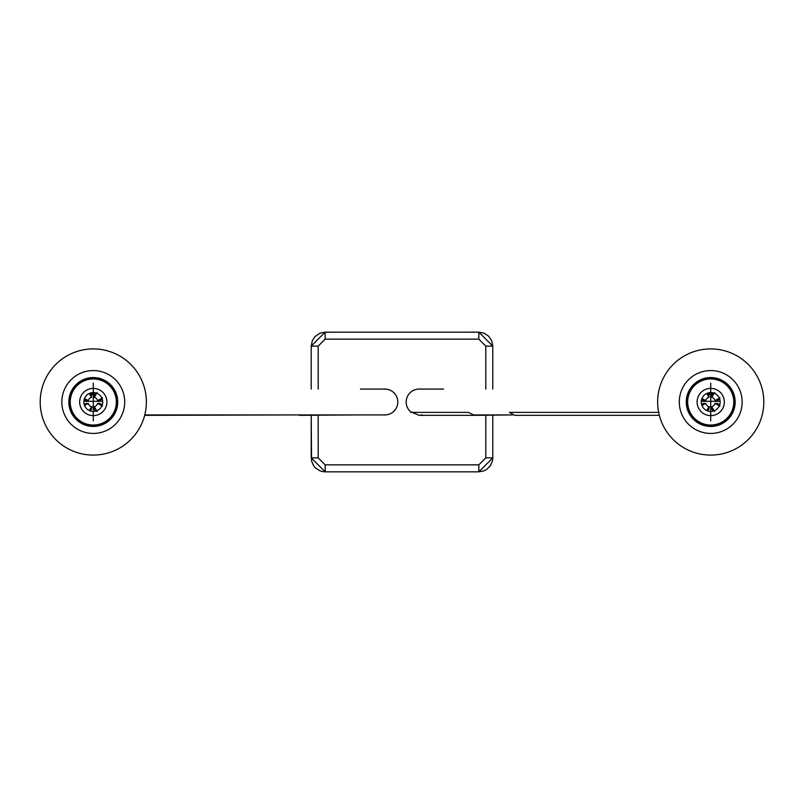 <?xml version="1.0" encoding="UTF-8"?>
<svg xmlns="http://www.w3.org/2000/svg" width="804" height="804" viewBox="0 0 804 804"><rect width="100%" height="100%" fill="white"/><g stroke="black" fill="none" stroke-linecap="round" stroke-linejoin="round"><path stroke-width="1.21" d="M318.193 346.122L311.208 346.122L311.208 389.076L311.208 346.122L325.168 332.163L478.832 332.163L492.792 346.122L492.792 389.076L492.792 346.122L485.807 346.122L478.832 339.147L325.168 339.147L318.193 346.122L318.193 389.076M485.807 457.878L492.792 457.878L492.792 414.924L492.792 457.878L478.832 471.837L325.168 471.837L311.208 457.878L311.208 415.336L311.55 460.943L313.58 465.677L315.369 467.817L319.871 470.792L322.515 471.586L325.168 471.837L325.168 464.853L478.832 464.853L485.807 457.878L485.807 414.924M144.77 414.924L384.885 414.924A12.924 12.924 0 0 0 397.769 401.035A12.924 12.924 0 0 0 382.955 389.226M443.547 389.076L419.115 389.076A12.924 12.924 0 0 0 410.733 411.839L419.185 415.336M318.193 415.336L318.193 457.878L325.168 464.853M485.807 389.076L485.807 346.122M659.149 412.382L509.434 412.382L514.731 415.336L659.34 415.336M144.66 415.336L296.917 414.924M299.209 415.336L357.137 414.924M472.089 414.924L512.63 414.924L474.521 415.336L468.37 412.382L410.733 412.382M40.2 402A53.084 53.084 0 0 1 93.284 348.916A53.084 53.084 0 0 1 146.368 402A53.084 53.084 0 0 1 93.284 455.084A53.084 53.084 0 0 1 40.2 402A53.084 53.084 0 0 0 93.284 455.084A53.084 53.084 0 0 0 146.368 402M117.726 402A24.442 24.442 0 0 0 93.284 377.558A24.442 24.442 0 0 0 68.832 402A24.442 24.442 0 0 0 93.284 426.442A24.442 24.442 0 0 0 117.726 402M657.632 402A53.084 53.084 0 0 1 710.716 348.916A53.084 53.084 0 0 1 763.8 402A53.084 53.084 0 0 1 710.716 455.084A53.084 53.084 0 0 1 657.632 402A53.084 53.084 0 0 0 710.716 455.084A53.084 53.084 0 0 0 763.8 402M735.168 402A24.442 24.442 0 0 0 710.716 377.558A24.442 24.442 0 0 0 686.274 402A24.442 24.442 0 0 0 710.716 426.442A24.442 24.442 0 0 0 735.168 402M90.741 392.925L95.565 392.925M94.329 406.884L91.535 406.884M83.877 401.307L102.681 401.307M94.782 394.322L91.073 394.322M93.284 378.955A23.045 23.045 0 0 1 116.329 402A23.045 23.045 0 0 1 93.284 425.045A23.045 23.045 0 0 1 70.229 402A23.045 23.045 0 0 1 93.284 378.955A23.045 23.045 0 0 0 70.229 402A23.045 23.045 0 0 0 93.284 425.045M93.284 415.618A13.618 13.618 0 0 1 79.666 402A13.618 13.618 0 0 1 93.284 388.382A13.618 13.618 0 0 1 106.902 402A13.618 13.618 0 0 1 93.284 415.618M93.284 392.573A9.427 9.427 0 0 0 83.857 402A9.427 9.427 0 0 0 93.284 411.427A9.427 9.427 0 0 0 102.711 402A9.427 9.427 0 0 0 93.284 392.573M95.596 411.145L94.329 408.844L94.329 406.683A4.884 4.884 0 0 0 97.616 403.397L99.776 403.397L102.289 404.784M102.289 399.216L99.776 400.603L97.616 400.603A4.884 4.884 0 0 0 94.329 397.317L94.329 395.156L95.596 392.854M90.36 393.035L91.535 395.156L91.535 397.317A4.884 4.884 0 0 0 88.249 400.603L86.088 400.603L84.179 399.548M84.179 404.452L86.088 403.397L88.249 403.397A4.884 4.884 0 0 0 91.535 406.683L91.535 408.844L90.36 410.965M102.53 406.191L97.616 403.397M94.329 406.683L97.123 411.598M97.616 400.603L102.53 397.809M97.123 392.402L94.329 397.317M84.531 398.493L88.249 400.603M91.535 397.317L89.334 393.437M88.249 403.397L84.531 405.507M89.334 410.563L91.535 406.683M107.635 421.095A23.889 23.889 0 0 0 112.379 387.649A23.889 23.889 0 0 0 78.933 382.905A23.889 23.889 0 0 0 74.189 416.351A23.889 23.889 0 0 0 107.635 421.095M107.887 421.427A24.311 24.311 0 0 0 112.711 387.397A24.311 24.311 0 0 0 78.681 382.573A24.311 24.311 0 0 0 73.847 416.603A24.311 24.311 0 0 0 107.887 421.427M708.173 392.925L712.997 392.925M711.761 406.884L708.967 406.884M701.319 401.307L720.123 401.307M712.223 394.322L708.505 394.322M710.716 378.955A23.045 23.045 0 0 1 733.771 402A23.045 23.045 0 0 1 710.716 425.045A23.045 23.045 0 0 1 687.671 402A23.045 23.045 0 0 1 710.716 378.955A23.045 23.045 0 0 0 687.671 402A23.045 23.045 0 0 0 710.716 425.045M710.716 415.618A13.618 13.618 0 0 1 697.098 402A13.618 13.618 0 0 1 710.716 388.382A13.618 13.618 0 0 1 724.334 402A13.618 13.618 0 0 1 710.716 415.618M710.716 392.573A9.427 9.427 0 0 0 701.289 402A9.427 9.427 0 0 0 710.716 411.427A9.427 9.427 0 0 0 720.143 402A9.427 9.427 0 0 0 710.716 392.573M713.027 411.145L711.761 408.844L711.761 406.683A4.884 4.884 0 0 0 715.047 403.397L717.208 403.397L719.721 404.784M719.721 399.216L717.208 400.603L715.047 400.603A4.884 4.884 0 0 0 711.761 397.317L711.761 395.156L713.027 392.854M707.801 393.035L708.967 395.156L708.967 397.317A4.884 4.884 0 0 0 705.681 400.603L703.52 400.603L701.611 399.548M701.611 404.452L703.52 403.397L705.681 403.397A4.884 4.884 0 0 0 708.967 406.683L708.967 408.844L707.801 410.965M719.972 406.191L715.047 403.397M711.761 406.683L714.555 411.598M715.047 400.603L719.972 397.809M714.555 392.402L711.761 397.317M701.962 398.493L705.681 400.603M708.967 397.317L706.766 393.437M705.681 403.397L701.962 405.507M706.766 410.563L708.967 406.683M725.067 421.095A23.889 23.889 0 0 0 729.811 387.649A23.889 23.889 0 0 0 696.364 382.905A23.889 23.889 0 0 0 691.621 416.351A23.889 23.889 0 0 0 725.067 421.095M725.319 421.427A24.311 24.311 0 0 0 730.153 387.397A24.311 24.311 0 0 0 696.113 382.573A24.311 24.311 0 0 0 691.289 416.603A24.311 24.311 0 0 0 725.319 421.427M478.832 339.147L478.832 332.163L469.023 332.152M325.168 339.147L325.168 332.163L334.977 332.152M311.208 346.122L312.284 340.745L314.866 336.705L319.881 333.208L325.168 332.163M492.792 457.878L492.48 460.833L490.47 465.576L486.812 469.345L484.058 470.822L478.832 471.837L478.832 464.853M318.193 457.878L311.208 457.878M61.848 402A31.426 31.426 0 0 1 93.284 370.574A31.426 31.426 0 0 1 124.71 402A31.426 31.426 0 0 1 93.284 433.426A31.426 31.426 0 0 1 61.848 402M679.29 402A31.426 31.426 0 0 1 710.716 370.574A31.426 31.426 0 0 1 742.152 402A31.426 31.426 0 0 1 710.716 433.426A31.426 31.426 0 0 1 679.29 402M90.691 393.618L95.173 393.618M93.284 383.146L93.284 420.854L93.284 383.146M708.123 393.618L712.605 393.618M710.716 383.146L710.716 420.854L710.716 383.146M492.792 346.122L491.656 340.625L488.631 336.183L484.129 333.208L478.832 332.163M478.832 471.837L469.023 471.847M325.168 471.837L334.977 471.847M384.885 389.076L360.453 389.076M474.521 415.336L419.145 415.336M422.432 414.924L419.216 415.336"/></g></svg>

